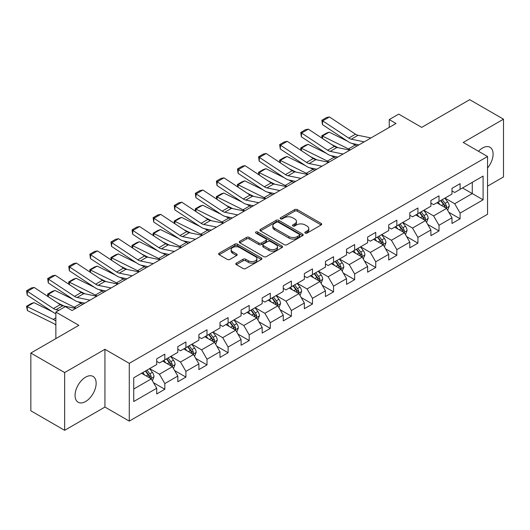 <?xml version="1.0" encoding="UTF-8"?>
<svg xmlns="http://www.w3.org/2000/svg" width="530" height="530" viewBox="0 0 530 530"><rect width="100%" height="100%" fill="white"/><g stroke="black" fill="none" stroke-linecap="round" stroke-linejoin="round"><path stroke-width="0.79" d="M305.2 233.101A1.312 0.755 0 0 0 307.062 233.101L321.16 224.958A1.875 1.086 0 0 0 321.71 224.19A1.875 1.086 0 0 0 321.16 223.422L297.27 209.635A1.875 1.086 0 0 0 294.62 209.635L280.522 217.777A1.312 0.755 0 0 0 280.131 218.314A1.312 0.755 0 0 0 280.522 218.844A1.312 0.755 0 0 0 282.377 218.844L284.199 217.79A6.009 3.465 0 0 1 292.692 217.79L294.687 218.943A6.009 3.465 0 0 1 296.442 221.394A6.009 3.465 0 0 1 294.687 223.845L292.858 224.899A1.312 0.755 0 0 0 292.474 225.435A1.312 0.755 0 0 0 292.858 225.972A1.312 0.755 0 0 0 294.72 225.972L296.542 224.919A6.009 3.465 0 0 1 305.035 224.919L307.029 226.065A6.009 3.465 0 0 1 308.785 228.523A6.009 3.465 0 0 1 307.029 230.974L305.2 232.027A1.312 0.755 0 0 0 304.816 232.564A1.312 0.755 0 0 0 305.2 233.101L305.2 232.027M85.602 401.521A14.913 8.612 120 0 0 95.347 388.377A14.913 8.612 120 0 0 93.061 376.426A14.913 8.612 120 0 0 85.602 377.168A14.913 8.612 120 0 0 75.863 390.305A14.913 8.612 120 0 0 78.148 402.257A14.913 8.612 120 0 0 85.602 401.521M487.547 168.003A14.913 8.612 120 0 0 489.998 147.254A14.913 8.612 120 0 0 482.545 147.996A14.913 8.612 120 0 0 478.491 151.275M236.36 263.112A1.875 1.086 0 0 0 235.81 263.88A1.875 1.086 0 0 0 236.36 264.642L243.065 268.511A1.875 1.086 0 0 0 245.715 268.511L261.376 259.475A1.875 1.086 0 0 0 261.926 258.706A1.875 1.086 0 0 0 261.376 257.938L237.486 244.151A1.875 1.086 0 0 0 234.836 244.151L219.175 253.188A1.875 1.086 0 0 0 218.625 253.956A1.875 1.086 0 0 0 219.175 254.725L227.271 259.395A1.875 1.086 0 0 0 229.927 259.395L236.625 255.526A1.875 1.086 0 0 0 237.175 254.758A1.875 1.086 0 0 0 236.625 253.996L232.61 251.677A5.022 2.902 0 0 1 231.14 249.63A5.022 2.902 0 0 1 234.24 246.947A5.022 2.902 0 0 1 239.712 247.576L255.44 256.659A5.022 2.902 0 0 1 256.911 258.706A5.022 2.902 0 0 1 253.81 261.383A5.022 2.902 0 0 1 248.338 260.753L245.715 259.243A1.875 1.086 0 0 0 243.065 259.243L236.36 263.112L236.36 264.642M487.547 186.162L503.5 176.954L503.5 119.19L469.699 99.68L421.708 127.385L398.719 114.116L389.258 119.581L396.016 123.483L72.08 310.507L65.322 306.605L55.862 312.064L55.862 338.604M64.647 372.563L64.647 430.32L104.933 407.06L104.933 349.303L64.647 372.563L30.846 353.046L78.844 325.334L55.862 312.064M104.933 349.303L129.274 363.348L487.547 156.502L487.547 214.266L129.274 421.111L129.274 363.348M503.5 119.19L463.213 142.451L487.547 156.502M284.332 244.688A1.875 1.086 0 0 0 286.988 244.688L302.65 235.645A1.875 1.086 0 0 0 303.2 234.876A1.875 1.086 0 0 0 302.65 234.114L278.76 220.321A1.875 1.086 0 0 0 276.103 220.321L260.449 229.364A1.875 1.086 0 0 0 259.899 230.126A1.875 1.086 0 0 0 260.449 230.894L284.332 244.688M256.394 233.379A1.312 0.755 0 0 1 257.726 233.564L257.726 232.007L282.013 246.026A1.875 1.086 0 0 1 282.563 246.794A1.875 1.086 0 0 1 282.013 247.556L266.351 256.599A1.875 1.086 0 0 1 263.702 256.599L239.812 242.806L239.812 241.276A1.875 1.086 0 0 0 239.262 242.044A1.875 1.086 0 0 0 239.812 242.806M239.812 241.276L246.516 237.407A1.875 1.086 0 0 1 249.166 237.407L258.852 242.998A1.875 1.086 0 0 0 261.509 242.998L265.954 240.435A1.875 1.086 0 0 0 266.504 239.666A1.875 1.086 0 0 0 265.954 238.904L255.871 233.081A1.312 0.755 0 0 1 255.486 232.544A1.312 0.755 0 0 1 256.295 231.842A1.312 0.755 0 0 1 257.726 232.007M64.647 430.32L30.846 410.81L30.846 353.046M153.541 382.746L164.83 389.265L164.83 383.568L177.808 376.075L177.808 381.772L185.917 377.088L185.917 371.391L198.896 363.898L198.896 369.595L207.011 364.912L207.011 359.214L219.99 351.721L219.99 357.419L228.099 352.735L228.099 347.037L241.084 339.544L241.084 345.242L249.193 340.558L249.193 334.861L262.171 327.368L262.171 333.065L270.287 328.381L270.287 322.684L283.265 315.191L283.265 320.889L291.374 316.205L291.374 310.507L304.352 303.014L304.352 308.712L312.468 304.028L312.468 298.33L325.447 290.837L325.447 296.535L333.555 291.851L333.555 286.154L346.534 278.661L346.534 284.358L354.65 279.674L354.65 273.977L367.628 266.484L367.628 272.181L375.737 267.498L375.737 261.8L388.715 254.307L388.715 260.005L396.831 255.321L396.831 249.623L409.809 242.131L409.809 247.828L417.918 243.144L417.918 237.447L430.897 229.954L430.897 235.651L439.012 230.967L439.012 225.27L451.991 217.777L451.991 223.474L460.1 218.791L460.1 213.093L483.088 199.823L483.088 176.093L472.27 182.34L472.27 193.576L483.088 199.823M164.83 389.265L156.714 393.949L156.714 388.251L133.732 401.521L133.732 377.791L156.714 364.521L156.714 358.823L164.83 354.139L164.83 359.837L177.808 352.344L177.808 346.647L185.917 341.963L185.917 347.66L198.896 340.167L198.896 334.47L207.011 329.786L207.011 335.483L219.99 327.99L219.99 322.293L228.099 317.609L228.099 323.307L241.084 315.814L241.084 310.116L249.193 305.432L249.193 311.13L262.171 303.637L262.171 297.94L270.287 293.256L270.287 298.953L283.265 291.46L283.265 285.763L291.374 281.079L291.374 286.776L304.352 279.284L304.352 273.586L312.468 268.902L312.468 274.6L325.447 267.107L325.447 261.409L333.555 256.725L333.555 262.423L346.534 254.93L346.534 249.232L354.65 244.549L354.65 250.246L367.628 242.753L367.628 237.056L375.737 232.372L375.737 238.069L388.715 230.577L388.715 224.879L396.831 220.195L396.831 225.893L409.809 218.4L409.809 212.702L417.918 208.018L417.918 213.716L430.897 206.223L430.897 200.525L439.012 195.842L439.012 201.539L451.991 194.046L451.991 188.349L460.1 183.665L460.1 189.362L483.088 176.093M162.664 361.089L172.402 366.707L159.424 374.2L149.685 368.582M156.714 361.4L159.424 362.957L164.83 359.837M159.424 374.2L164.83 383.568M172.402 366.707L177.808 376.075M183.758 348.912L193.49 354.53L180.511 362.023L170.779 356.405M177.808 349.224L180.511 350.781L185.917 347.66M180.511 362.023L185.917 371.391M193.49 354.53L198.896 363.898M204.845 336.735L214.584 342.353L201.605 349.846L191.867 344.228M198.896 337.047L201.605 338.604L207.011 335.483M201.605 349.846L207.011 359.214M214.584 342.353L219.99 351.721M225.939 324.559L235.671 330.177L222.693 337.67L212.961 332.052M219.99 324.87L222.693 326.427L228.099 323.307M222.693 337.67L228.099 347.037M235.671 330.177L241.084 339.544M247.026 312.382L256.765 318L243.787 325.493L234.048 319.875M241.084 312.693L243.787 314.25L249.193 311.13M243.787 325.493L249.193 334.861M256.765 318L262.171 327.368M268.12 300.205L277.852 305.823L264.874 313.316L255.142 307.698M262.171 300.517L264.874 302.073L270.287 298.953M264.874 313.316L270.287 322.684M277.852 305.823L283.265 315.191M289.208 288.029L298.947 293.647L285.968 301.139L276.229 295.521M283.265 288.34L285.968 289.897L291.374 286.776M285.968 301.139L291.374 310.507M298.947 293.647L304.352 303.014M310.302 275.852L320.034 281.47L307.055 288.963L297.323 283.345M304.352 276.163L307.055 277.72L312.468 274.6M307.055 288.963L312.468 298.33M320.034 281.47L325.447 290.837M331.396 263.675L341.128 269.293L328.149 276.786L318.411 271.168M325.447 263.986L328.149 265.543L333.555 262.423M328.149 276.786L333.555 286.154M341.128 269.293L346.534 278.661M352.483 251.498L362.215 257.116L349.237 264.609L339.505 258.991M346.534 251.81L349.237 253.367L354.65 250.246M349.237 264.609L354.65 273.977M362.215 257.116L367.628 266.484M373.577 239.321L383.309 244.94L370.331 252.432L360.599 246.814M367.628 239.633L370.331 241.19L375.737 238.069M370.331 252.432L375.737 261.8M383.309 244.94L388.715 254.307M394.665 227.145L404.397 232.763L391.418 240.256L381.686 234.638M388.715 227.456L391.418 229.013L396.831 225.893M391.418 240.256L396.831 249.623M404.397 232.763L409.809 242.131M415.758 214.968L425.491 220.586L412.512 228.079L402.78 222.461M409.809 215.279L412.512 216.836L417.918 213.716M412.512 228.079L417.918 237.447M425.491 220.586L430.897 229.954M436.846 202.791L446.585 208.409L433.6 215.902L423.867 210.284M430.897 203.103L433.6 204.66L439.012 201.539M433.6 215.902L439.012 225.27M446.585 208.409L451.991 217.777M462.538 187.958L472.27 193.576L454.694 203.725L444.962 198.107M451.991 190.926L454.694 192.483L460.1 189.362M454.694 203.725L460.1 213.093M104.933 407.06L129.274 421.111M389.258 119.581L389.258 127.385M133.732 389.033L151.308 378.884L141.576 373.266M151.308 378.884L156.714 388.251M448.811 212.272L460.1 218.791M427.723 224.448L439.012 230.967M406.629 236.625L417.918 243.144M385.542 248.802L396.831 255.321M364.448 260.979L375.737 267.498M343.36 273.155L354.65 279.674M322.267 285.332L333.555 291.851M301.179 297.509L312.468 304.028M280.085 309.686L291.374 316.205M258.998 321.862L270.287 328.381M237.904 334.039L249.193 340.558M216.81 346.216L228.099 352.735M195.722 358.393L207.011 364.912M174.628 370.569L185.917 377.088M305.731 233.279L307.029 232.531A6.009 3.465 0 0 0 308.785 230.08L308.785 228.523M296.442 221.394L296.442 222.958A6.009 3.465 0 0 1 294.687 225.409L293.388 226.158M321.134 224.972L297.27 211.192A1.875 1.086 0 0 0 294.62 211.192L281.046 219.029M302.623 235.658L278.76 221.885A1.875 1.086 0 0 0 276.103 221.885L260.475 230.908M299.331 235.413A1.312 0.755 0 0 0 299.715 234.876A1.312 0.755 0 0 0 299.331 234.34L278.363 222.236A1.312 0.755 0 0 0 276.508 222.236L274.58 223.349A6.009 3.465 0 0 0 272.824 225.8A6.009 3.465 0 0 0 274.58 228.251L288.91 236.526A6.009 3.465 0 0 0 297.403 236.526L299.331 235.413L299.331 236.976A1.312 0.755 0 0 0 299.715 236.44L299.715 234.876M272.824 225.8L272.824 227.363A6.009 3.465 0 0 0 274.58 229.815L274.58 228.251M299.331 236.976L297.403 238.089A6.009 3.465 0 0 1 288.91 238.089L274.58 229.815M239.838 242.826L246.516 238.97L246.516 237.407M266.504 239.666L266.504 241.23A1.875 1.086 0 0 1 265.954 241.991L261.509 244.562A1.875 1.086 0 0 1 258.852 244.562L249.166 238.97A1.875 1.086 0 0 0 246.516 238.97M257.726 233.564L281.986 247.576M268.909 248.802A5.022 2.902 0 0 0 274.381 249.431A5.022 2.902 0 0 0 277.475 246.755A5.022 2.902 0 0 0 276.004 244.708L270.466 241.508A1.875 1.086 0 0 0 267.816 241.508L263.37 244.072A1.875 1.086 0 0 0 262.82 244.84A1.875 1.086 0 0 0 263.37 245.602L268.909 248.802L268.909 250.365A5.022 2.902 0 0 0 274.381 250.995A5.022 2.902 0 0 0 277.475 248.318L277.475 246.755M262.82 244.84L262.82 246.397A1.875 1.086 0 0 0 263.37 247.165L263.37 245.602M268.909 250.365L263.37 247.165M256.911 258.706L256.911 260.27A5.022 2.902 0 0 1 253.81 262.946A5.022 2.902 0 0 1 248.338 262.317L245.715 260.806A1.875 1.086 0 0 0 243.065 260.806L236.387 264.662M231.14 249.63L231.14 251.187A5.022 2.902 0 0 0 232.61 253.241L232.61 251.677M236.625 253.996L236.625 255.526L232.61 253.241M261.35 259.488L237.486 245.708A1.875 1.086 0 0 0 234.836 245.708L219.201 254.738L219.175 253.188M447.651 210.258L449.261 206.21A5.068 2.928 -120 0 0 447.638 201.897L444.849 198.167M322.121 138.237L321.77 135.812L326.506 133.083L329.196 132.149L347.554 141.212M352.112 143.464L355.239 145.008A14.343 8.281 60 0 1 356.962 146.035M439.986 204.6L438.091 202.069M329.196 132.149L322.439 136.051L348.482 148.917A14.343 8.281 60 0 1 350.204 149.937M321.77 135.812L322.439 136.051L322.591 138.549M338.12 147.711L331.522 144.451M445.796 207.959L446.525 206.422A5.068 2.928 -120 0 0 445.074 203.374L442.285 199.651M441.013 200.386L444.107 204.514A2.584 1.491 60 0 1 444.577 205.302L446.525 206.422M440.662 200.585L443.451 204.315A5.068 2.928 60 0 1 444.902 207.362M364.209 141.848L351.284 139.198A9.56 5.519 60 0 1 348.727 138.078L322.684 120.866L322.439 124.616L348.482 141.828A14.343 8.281 -120 0 0 352.324 143.511L358.969 144.875M370.967 137.946L358.048 135.296A9.56 5.519 60 0 1 355.484 134.176L329.441 116.964L322.684 120.866L321.869 120.25L326.599 117.514L329.441 116.964M322.439 124.616L321.869 120.25M426.557 222.434L428.167 218.386A5.068 2.928 -120 0 0 426.551 214.074L423.761 210.344M301.027 150.414L300.682 147.989L305.412 145.26L308.109 144.326L326.46 153.389M331.018 155.641L334.152 157.185A14.343 8.281 60 0 1 335.874 158.212M418.892 216.777L416.997 214.246M308.109 144.326L301.345 148.228L327.388 161.094A14.343 8.281 60 0 1 329.11 162.114M300.682 147.989L301.345 148.228L301.497 150.725M317.033 159.888L310.434 156.628M424.709 220.135L425.431 218.598A5.068 2.928 -120 0 0 423.98 215.551L421.191 211.828M419.919 212.563L423.019 216.69A2.584 1.491 60 0 1 423.483 217.479L425.431 218.598M419.568 212.762L422.357 216.492A5.068 2.928 60 0 1 423.808 219.539M405.47 234.611L407.073 230.563A5.068 2.928 -120 0 0 405.457 226.25L402.667 222.52M279.933 162.591L279.588 160.166L284.325 157.436L287.015 156.502L305.373 165.565M309.931 167.818L313.058 169.361A14.343 8.281 60 0 1 314.78 170.388M397.805 228.953L395.91 226.423M287.015 156.502L280.257 160.404L306.3 173.27A14.343 8.281 60 0 1 308.023 174.29M279.588 160.166L280.257 160.404L280.41 162.902M295.939 172.065L289.34 168.805M403.615 232.312L404.344 230.775A5.068 2.928 -120 0 0 402.893 227.728L400.097 224.005M398.832 224.74L401.925 228.867A2.584 1.491 60 0 1 402.396 229.656L404.344 230.775M398.481 224.939L401.27 228.669A5.068 2.928 60 0 1 402.72 231.716M343.115 154.025L330.197 151.375A9.56 5.519 60 0 1 327.633 150.255L301.59 133.043L301.345 136.793L327.388 154.005A14.343 8.281 -120 0 0 331.23 155.688L337.875 157.052M349.88 150.123L336.954 147.472A9.56 5.519 60 0 1 334.39 146.353L308.354 129.141L301.59 133.043L300.782 132.427L305.512 129.691L308.354 129.141M301.345 136.793L300.782 132.427M322.028 166.201L309.103 163.551A9.56 5.519 60 0 1 306.545 162.432L280.502 145.22L280.257 148.97L306.3 166.181A14.343 8.281 -120 0 0 310.143 167.864L316.788 169.229M328.785 162.299L315.867 159.649A9.56 5.519 60 0 1 313.303 158.53L287.26 141.318L280.502 145.22L279.688 144.597L284.418 141.868L287.26 141.318M280.257 148.97L279.688 144.597M384.376 246.788L385.986 242.74A5.068 2.928 -120 0 0 384.369 238.42L381.58 234.697M258.845 174.768L258.501 172.343L263.231 169.613L265.927 168.679L284.279 177.742M288.837 179.995L291.97 181.538A14.343 8.281 60 0 1 293.693 182.565M376.711 241.13L374.816 238.599M265.927 168.679L259.163 172.581L285.206 185.447A14.343 8.281 60 0 1 286.929 186.467M258.501 172.343L259.163 172.581L259.316 175.079M274.851 184.241L268.253 180.982M382.527 244.489L383.25 242.952A5.068 2.928 -120 0 0 381.799 239.904L379.01 236.181M377.738 236.917L380.838 241.044A2.584 1.491 60 0 1 381.302 241.832L383.25 242.952M377.386 237.115L380.176 240.845A5.068 2.928 60 0 1 381.626 243.893M363.288 258.965L364.892 254.917A5.068 2.928 -120 0 0 363.275 250.597L360.486 246.874M237.751 186.944L237.407 184.519L242.144 181.79L244.833 180.856L263.191 189.919M267.749 192.171L270.876 193.715A14.343 8.281 60 0 1 272.599 194.742M355.623 253.307L353.729 250.776M244.833 180.856L238.076 184.758L264.119 197.624A14.343 8.281 60 0 1 265.841 198.644M237.407 184.519L238.076 184.758L238.228 187.256M253.757 196.418L247.159 193.159M361.433 256.666L362.162 255.129A5.068 2.928 -120 0 0 360.711 252.081L357.916 248.358M356.65 249.093L359.744 253.221A2.584 1.491 60 0 1 360.214 254.009L362.162 255.129M356.299 249.292L359.088 253.022A5.068 2.928 60 0 1 360.539 256.07M342.194 271.141L343.804 267.094A5.068 2.928 -120 0 0 342.188 262.774L339.399 259.051M216.664 199.121L216.319 196.696L221.05 193.967L223.746 193.033L242.097 202.096M246.655 204.348L249.789 205.892A14.343 8.281 60 0 1 251.511 206.919M334.529 265.484L332.635 262.953M223.746 193.033L216.982 196.935L243.025 209.8A14.343 8.281 60 0 1 244.747 210.821M216.319 196.696L216.982 196.935L217.134 199.432M232.67 208.595L226.071 205.335M340.346 268.842L341.068 267.305A5.068 2.928 -120 0 0 339.617 264.258L336.828 260.535M335.556 261.27L338.657 265.397A2.584 1.491 60 0 1 339.12 266.186L341.068 267.305M335.205 261.469L337.994 265.199A5.068 2.928 60 0 1 339.445 268.246M300.934 178.378L288.015 175.728A9.56 5.519 60 0 1 285.451 174.608L259.409 157.397L259.163 161.147L285.206 178.358A14.343 8.281 -120 0 0 289.049 180.041L295.694 181.406M307.698 174.476L294.773 171.826A9.56 5.519 60 0 1 292.209 170.706L266.173 153.495L259.409 157.397L258.6 156.774L263.331 154.044L266.173 153.495M259.163 161.147L258.6 156.774M279.847 190.555L266.921 187.905A9.56 5.519 60 0 1 264.364 186.785L238.321 169.573L238.076 173.323L264.119 190.535A14.343 8.281 -120 0 0 267.961 192.218L274.606 193.582M286.604 186.653L273.685 184.003A9.56 5.519 60 0 1 271.121 182.883L245.079 165.671L238.321 169.573L237.506 168.951L242.236 166.221L245.079 165.671M238.076 173.323L237.506 168.951M258.753 202.732L245.834 200.082A9.56 5.519 60 0 1 243.27 198.962L217.227 181.75L216.982 185.5L243.025 202.712A14.343 8.281 -120 0 0 246.867 204.394L253.512 205.759M265.517 198.829L252.591 196.179A9.56 5.519 60 0 1 250.027 195.06L223.985 177.848L217.227 181.75L216.412 181.127L221.149 178.398L223.985 177.848M216.982 185.5L216.412 181.127M237.665 214.908L224.74 212.258A9.56 5.519 60 0 1 222.176 211.139L196.14 193.927L195.895 197.677L221.938 214.888A14.343 8.281 -120 0 0 225.78 216.571L232.425 217.936M244.423 211.006L231.497 208.356A9.56 5.519 60 0 1 228.94 207.23L202.897 190.025L196.14 193.927L195.325 193.304L200.055 190.575L202.897 190.025M195.895 197.677L195.325 193.304M216.571 227.085L203.652 224.435A9.56 5.519 60 0 1 201.089 223.315L175.046 206.104L174.801 209.853L200.844 227.065A14.343 8.281 -120 0 0 204.686 228.748L211.331 230.113M223.335 223.183L210.41 220.533A9.56 5.519 60 0 1 207.846 219.407L181.803 202.202L175.046 206.104L174.231 205.481L178.968 202.751L181.803 202.202M174.801 209.853L174.231 205.481M195.484 239.262L182.559 236.612A9.56 5.519 60 0 1 179.995 235.492L153.952 218.281L153.713 222.03L179.756 239.242A14.343 8.281 -120 0 0 183.599 240.925L190.244 242.29M202.241 235.36L189.316 232.71A9.56 5.519 60 0 1 186.759 231.583L160.716 214.378L153.952 218.281L153.143 217.658L157.874 214.928L160.716 214.378M153.713 222.03L153.143 217.658M174.39 251.439L161.471 248.789A9.56 5.519 60 0 1 158.907 247.669L132.864 230.457L132.619 234.207L158.662 251.419A14.343 8.281 -120 0 0 162.505 253.102L169.149 254.466M181.147 247.536L168.229 244.886A9.56 5.519 60 0 1 165.665 243.76L139.622 226.555L132.864 230.457L132.049 229.834L136.786 227.105L139.622 226.555M132.619 234.207L132.049 229.834M153.303 263.615L140.377 260.965A9.56 5.519 60 0 1 137.813 259.846L111.77 242.634L111.532 246.384L137.575 263.596A14.343 8.281 -120 0 0 141.417 265.278L148.062 266.643M160.06 259.713L147.135 257.063A9.56 5.519 60 0 1 144.577 255.937L118.534 238.732L111.77 242.634L110.962 242.011L115.692 239.282L118.534 238.732M111.532 246.384L110.962 242.011M132.208 275.792L119.283 273.142A9.56 5.519 60 0 1 116.726 272.022L90.683 254.811L90.438 258.56L116.481 275.772A14.343 8.281 -120 0 0 120.323 277.455L126.968 278.82M138.966 271.89L126.047 269.24A9.56 5.519 60 0 1 123.483 268.114L97.441 250.909L90.683 254.811L89.868 254.188L94.605 251.458L97.441 250.909M90.438 258.56L89.868 254.188M111.114 287.969L98.196 285.319A9.56 5.519 60 0 1 95.632 284.199L69.589 266.988L69.35 270.737L95.387 287.949A14.343 8.281 -120 0 0 99.229 289.632L105.874 290.996M117.879 284.067L104.953 281.417A9.56 5.519 60 0 1 102.396 280.29L76.353 263.085L69.589 266.988L68.781 266.365L73.511 263.635L76.353 263.085M69.35 270.737L68.781 266.365M90.027 300.146L77.102 297.496A9.56 5.519 60 0 1 74.544 296.376L48.502 279.164L48.257 282.914L74.299 300.126A14.343 8.281 -120 0 0 78.142 301.808L84.787 303.173M96.785 296.243L83.866 293.594A9.56 5.519 60 0 1 81.302 292.467L55.259 275.262L48.502 279.164L47.687 278.541L52.424 275.812L55.259 275.262M48.257 282.914L47.687 278.541M58.962 310.275L56.014 309.672A9.56 5.519 60 0 1 53.451 308.553L27.408 291.341L27.169 295.091L53.205 312.302A14.343 8.281 -120 0 0 55.862 313.654M75.697 308.42L62.772 305.77A9.56 5.519 60 0 1 60.215 304.644L34.172 287.439L27.408 291.341L26.599 290.718L31.33 287.989L34.172 287.439M27.169 295.091L26.599 290.718M321.107 283.318L322.71 279.27A5.068 2.928 -120 0 0 321.094 274.951L318.305 271.227M195.57 211.298L195.226 208.873L199.956 206.144L202.652 205.209L221.01 214.272M225.568 216.525L228.695 218.069A14.343 8.281 60 0 1 230.417 219.089M313.442 277.66L311.547 275.13M202.652 205.209L195.895 209.111L221.938 221.977A14.343 8.281 60 0 1 223.66 222.998M195.226 208.873L195.895 209.111L196.047 211.609M211.576 220.772L204.977 217.512M319.252 281.019L319.974 279.482A5.068 2.928 -120 0 0 318.53 276.435L315.734 272.712M314.469 273.447L317.563 277.574A2.584 1.491 60 0 1 318.033 278.363L319.974 279.482M314.111 273.646L316.907 277.375A5.068 2.928 60 0 1 318.358 280.423M300.013 295.495L301.623 291.447A5.068 2.928 -120 0 0 300.006 287.127L297.217 283.404M174.483 223.474L174.138 221.05L178.868 218.32L181.565 217.386L199.916 226.449M204.474 228.702L207.601 230.245A14.343 8.281 60 0 1 209.33 231.265M292.348 289.837L290.453 287.306M181.565 217.386L174.801 221.288L200.844 234.154A14.343 8.281 60 0 1 202.566 235.174M174.138 221.05L174.801 221.288L174.953 223.786M190.489 232.948L183.883 229.689M298.158 293.196L298.887 291.659A5.068 2.928 -120 0 0 297.436 288.611L294.647 284.888M293.375 285.624L296.469 289.751A2.584 1.491 60 0 1 296.939 290.539L298.887 291.659M293.024 285.822L295.813 289.552A5.068 2.928 60 0 1 297.264 292.6M278.926 307.672L280.529 303.624A5.068 2.928 -120 0 0 278.912 299.304L276.123 295.581M153.389 235.651L153.044 233.227L157.774 230.497L160.471 229.563L178.829 238.626M183.387 240.878L186.514 242.422A14.343 8.281 60 0 1 188.236 243.442M271.261 302.014L269.366 299.483M160.471 229.563L153.713 233.465L179.756 246.331A14.343 8.281 60 0 1 181.479 247.351M153.044 233.227L153.713 233.465L153.859 235.963M169.395 245.125L162.796 241.865M277.071 305.373L277.793 303.836A5.068 2.928 -120 0 0 276.342 300.788L273.553 297.065M272.287 297.8L275.381 301.928A2.584 1.491 60 0 1 275.852 302.716L277.793 303.836M271.93 297.999L274.726 301.729A5.068 2.928 60 0 1 276.176 304.776M257.832 319.848L259.442 315.8A5.068 2.928 -120 0 0 257.825 311.481L255.029 307.758M132.301 247.828L131.957 245.403L136.687 242.674L139.383 241.74L157.735 250.803M162.293 253.055L165.42 254.599A14.343 8.281 60 0 1 167.149 255.619M250.167 314.191L248.272 311.66M139.383 241.74L132.619 245.642L158.662 258.507A14.343 8.281 60 0 1 160.385 259.528M131.957 245.403L132.619 245.642L132.772 248.139M148.307 257.302L141.702 254.042M255.977 317.549L256.706 316.012A5.068 2.928 -120 0 0 255.255 312.965L252.465 309.242M251.194 309.977L254.287 314.104A2.584 1.491 60 0 1 254.758 314.893L256.706 316.012M250.842 310.176L253.631 313.906A5.068 2.928 60 0 1 255.082 316.953M236.738 332.025L238.348 327.977A5.068 2.928 -120 0 0 236.731 323.658L233.942 319.935M111.207 260.005L110.863 257.58L115.593 254.85L118.289 253.916L136.647 262.979M141.199 265.232L144.332 266.776A14.343 8.281 60 0 1 146.055 267.796M229.079 326.367L227.185 323.837M118.289 253.916L111.532 257.819L137.575 270.684A14.343 8.281 60 0 1 139.297 271.704M110.863 257.58L111.532 257.819L111.678 260.316M127.213 269.478L120.615 266.219M234.889 329.726L235.611 328.189A5.068 2.928 -120 0 0 234.161 325.142L231.371 321.418M230.106 322.154L233.2 326.281A2.584 1.491 60 0 1 233.67 327.07L235.611 328.189M229.748 322.353L232.544 326.082A5.068 2.928 60 0 1 233.988 329.13M215.65 344.202L217.26 340.154A5.068 2.928 -120 0 0 215.644 335.834L212.848 332.111M90.12 272.181L89.775 269.757L94.506 267.027L97.195 266.093L115.553 275.156M120.111 277.409L123.238 278.952A14.343 8.281 60 0 1 124.967 279.973M207.985 338.544L206.09 336.013M97.195 266.093L90.438 269.995L116.481 282.861A14.343 8.281 60 0 1 118.203 283.881M89.775 269.757L90.438 269.995L90.59 272.493M106.126 281.655L99.521 278.396M213.795 341.903L214.524 340.366A5.068 2.928 -120 0 0 213.073 337.319L210.284 333.595M209.012 334.331L212.106 338.458A2.584 1.491 60 0 1 212.576 339.246L214.524 340.366M208.661 334.529L211.45 338.259A5.068 2.928 60 0 1 212.901 341.307M194.556 356.379L196.166 352.331A5.068 2.928 -120 0 0 194.55 348.011L191.761 344.288M69.026 284.358L68.681 281.933L73.412 279.204L76.108 278.27L94.466 287.333M99.017 289.585L102.151 291.129A14.343 8.281 60 0 1 103.873 292.149M186.898 350.721L185.003 348.19M76.108 278.27L69.35 282.172L95.387 295.031A14.343 8.281 60 0 1 97.116 296.058M68.681 281.933L69.35 282.172L69.496 284.67M85.032 293.832L78.433 290.572M192.708 354.08L193.43 352.543A5.068 2.928 -120 0 0 191.979 349.495L189.19 345.772M187.925 346.507L191.019 350.635A2.584 1.491 60 0 1 191.489 351.423L193.43 352.543M187.567 346.706L190.356 350.436A5.068 2.928 60 0 1 191.807 353.483M173.469 368.555L175.079 364.507A5.068 2.928 -120 0 0 173.462 360.188L170.667 356.465M47.938 296.535L47.594 294.11L52.324 291.381L55.014 290.447L73.372 299.51M77.93 301.762L81.057 303.306A14.343 8.281 60 0 1 82.779 304.326M165.804 362.898L163.909 360.367M55.014 290.447L48.257 294.349L74.299 307.208A14.343 8.281 60 0 1 76.022 308.235M47.594 294.11L48.257 294.349L48.409 296.846M63.944 306.009L57.339 302.749M171.614 366.257L172.343 364.719A5.068 2.928 -120 0 0 170.892 361.672L168.103 357.949M166.831 358.684L169.925 362.811A2.584 1.491 60 0 1 170.395 363.6L172.343 364.719M166.48 358.883L169.269 362.613A5.068 2.928 60 0 1 170.72 365.66M152.375 380.732L153.985 376.684A5.068 2.928 -120 0 0 152.368 372.365L149.579 368.642M33.927 302.623L27.169 306.526L27.408 310.56L26.5 306.287L31.23 303.558L33.927 302.623L52.278 311.686M144.716 375.074L142.815 372.544M26.5 306.287L53.205 319.385A14.343 8.281 60 0 1 55.862 321.101M55.862 325.115A9.56 5.519 -120 0 0 53.451 323.419L27.408 310.56M150.527 378.433L151.249 376.896A5.068 2.928 -120 0 0 149.798 373.849L147.009 370.125M145.743 370.861L148.837 374.988A2.584 1.491 60 0 1 149.308 375.777L151.249 376.896M145.386 371.06L148.175 374.79A5.068 2.928 60 0 1 149.626 377.837M307.029 232.531L307.029 230.974M292.858 225.972L292.858 224.899M294.687 225.409L294.687 223.845M280.522 218.844L280.522 217.777M294.62 211.192L294.62 209.635M297.27 211.192L297.27 209.635M321.16 224.958L321.16 223.422M260.449 230.894L260.449 229.364M276.103 221.885L276.103 220.321M278.76 221.885L278.76 220.321M302.65 235.645L302.65 234.114M288.91 238.089L288.91 236.526M297.403 238.089L297.403 236.526M249.166 238.97L249.166 237.407M258.852 244.562L258.852 242.998M261.509 244.562L261.509 242.998M265.954 241.991L265.954 240.435M282.013 247.556L282.013 246.026M243.065 260.806L243.065 259.243M245.715 260.806L245.715 259.243M248.338 262.317L248.338 260.753M234.836 245.708L234.836 244.151M237.486 245.708L237.486 244.151M261.376 259.475L261.376 257.938M446.081 208.118L449.228 206.309M445.074 203.374L447.638 201.897M441.47 205.454L443.451 204.315M355.239 145.008L348.482 148.917M351.284 139.198L358.048 135.296M348.727 138.078L355.484 134.176M424.994 220.294L428.134 218.486M423.98 215.551L426.551 214.074M420.376 217.631L422.357 216.492M334.152 157.185L327.388 161.094M403.9 232.471L407.04 230.663M402.893 227.728L405.457 226.25M399.289 229.808L401.27 228.669M313.058 169.361L306.3 173.27M330.197 151.375L336.954 147.472M327.633 150.255L334.39 146.353M309.103 163.551L315.867 159.649M306.545 162.432L313.303 158.53M382.806 244.648L385.953 242.839M381.799 239.904L384.369 238.42M378.195 241.985L380.176 240.845M291.97 181.538L285.206 185.447M361.718 256.825L364.859 255.016M360.711 252.081L363.275 250.597M357.107 254.161L359.088 253.022M270.876 193.715L264.119 197.624M340.624 269.002L343.771 267.193M339.617 264.258L342.188 262.774M336.013 266.338L337.994 265.199M249.789 205.892L243.025 209.8M288.015 175.728L294.773 171.826M285.451 174.608L292.209 170.706M266.921 187.905L273.685 184.003M264.364 186.785L271.121 182.883M245.834 200.082L252.591 196.179M243.27 198.962L250.027 195.06M224.74 212.258L231.497 208.356M222.176 211.139L228.94 207.23M203.652 224.435L210.41 220.533M201.089 223.315L207.846 219.407M182.559 236.612L189.316 232.71M179.995 235.492L186.759 231.583M161.471 248.789L168.229 244.886M158.907 247.669L165.665 243.76M140.377 260.965L147.135 257.063M137.813 259.846L144.577 255.937M119.283 273.142L126.047 269.24M116.726 272.022L123.483 268.114M98.196 285.319L104.953 281.417M95.632 284.199L102.396 280.29M77.102 297.496L83.866 293.594M74.544 296.376L81.302 292.467M56.014 309.672L62.772 305.77M53.451 308.553L60.215 304.644M319.537 281.178L322.677 279.37M318.53 276.435L321.094 274.951M314.926 278.515L316.907 277.375M228.695 218.069L221.938 221.977M298.443 293.355L301.59 291.54M297.436 288.611L300.006 287.127M293.832 290.692L295.813 289.552M207.601 230.245L200.844 234.154M277.356 305.532L280.496 303.716M276.342 300.788L278.912 299.304M272.738 302.868L274.726 301.729M186.514 242.422L179.756 246.331M256.262 317.709L259.409 315.893M255.255 312.965L257.825 311.481M251.651 315.045L253.631 313.906M165.42 254.599L158.662 258.507M235.174 329.885L238.315 328.07M234.161 325.142L236.731 323.658M230.557 327.222L232.544 326.082M144.332 266.776L137.575 270.684M214.08 342.062L217.227 340.247M213.073 337.319L215.644 335.834M209.469 339.399L211.45 338.259M123.238 278.952L116.481 282.861M192.993 354.239L196.133 352.423M191.979 349.495L194.55 348.011M188.375 351.575L190.356 350.436M102.151 291.129L95.387 295.031M171.899 366.416L175.046 364.6M170.892 361.672L173.462 360.188M167.288 363.752L169.269 362.613M81.057 303.306L74.299 307.208M150.811 378.592L153.952 376.777M149.798 373.849L152.368 372.365M146.194 375.929L148.175 374.79M55.862 317.854L53.205 319.385"/></g></svg>
